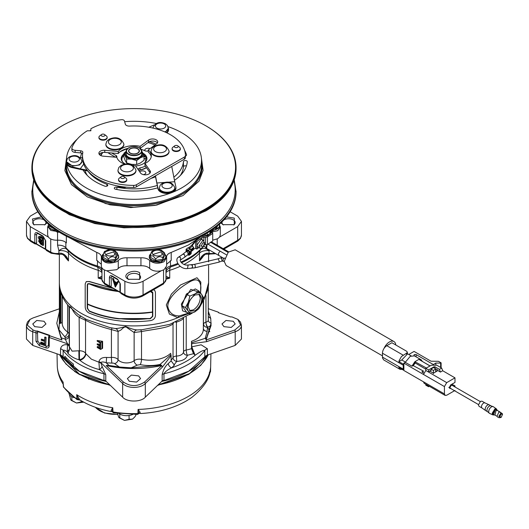 <?xml version="1.0" encoding="UTF-8"?>
<svg xmlns="http://www.w3.org/2000/svg" width="529" height="529" viewBox="0 0 529 529"><rect width="100%" height="100%" fill="white"/><g stroke="black" fill="none" stroke-linecap="round" stroke-linejoin="round"><path stroke-width="0.79" d="M224.23 261.683L223.364 261.181A1.739 1.005 120 0 1 223 260.42L223 260.42A1.739 1.005 -60 0 1 223 260.387A1.739 1.005 120 0 1 224.759 258.092A1.739 1.005 120 0 0 223 260.42A1.739 1.005 120 0 0 223.364 261.181L221.677 261.121A1.739 0.721 69.4 0 0 221.975 260.361A1.739 0.721 69.4 0 1 221.975 260.361A1.739 0.721 69.4 0 0 221.42 258.582A1.739 0.721 69.4 0 0 220.454 257.874L225.096 258.172M191.227 264.996L192.391 265.069L192.616 267.614L191.544 267.912M192.212 264.85L192.616 267.614L191.941 268.117L187.458 268.534L188.066 265.472L187.319 265.069L191.71 264.659M185.977 251.718L182.849 254.231L184.509 254.548L184.998 256.962L180.832 259.799L180.389 257.358L178.776 257.008C173.71 259.21 179.529 269.651 187.451 268.54M185.996 251.705L187.663 252.002L188.179 254.403L184.998 256.962M187.385 251.229L187.914 250.548M190.314 249.437L189.263 247.956L188.331 248.18L190.209 248.961L188.562 250.29L186.102 249.271L186.102 251.632M186.677 251.526L186.677 250.038L188.562 250.819L189.084 252.763L189.607 252.974L189.607 251.778L188.562 250.29M190.909 251.93L191.253 252.069L191.015 253.841L189.362 255.17L189.607 253.398L189.084 253.179L189.428 252.902L188.496 253.642M189.084 254.27L188.562 254.694L189.084 254.383L189.084 253.179M188.073 254.489L189.084 254.383M189.607 253.398L191.253 252.069M187.636 254.839L188.562 255.216L191.253 253.272M190.209 248.961L191.253 250.448L191.253 251.652L189.607 252.974M190.837 249.655L189.792 248.174L188.694 247.717L187.755 247.942L188.331 248.18M197.271 238.295L191.544 245.423L192.642 245.879L193.687 248.041L191.187 250.045M191.253 250.415L193.687 248.458L193.449 249.708L191.253 251.467M193.687 248.458L193.343 248.319M191.544 245.423L188.694 247.717M187.755 247.942L186.102 249.271M193.687 249.02L195.611 248.385L195.611 241.191L192.12 245.661M211.031 232.886L207.613 235.861L201.238 236.483L196.947 239.485L195.611 241.191M199.717 237.7L198.944 237.508M199.638 237.759L196.008 240.695M195.604 240.232L188.555 244.907L171.204 252.439C167.911 253.596 166.37 255.289 166.589 257.517L163.997 261.716C158.528 264.05 153.76 263.647 149.694 260.499C147.717 258.588 144.801 257.683 140.945 257.782L127.006 257.782C123.145 257.683 120.228 258.588 118.258 260.499L116.691 261.716C108.227 264.401 103.115 262.999 101.363 257.517L101.409 256.995M209.424 250.052L209.054 250.799C205.735 248.114 203.11 247.612 201.199 249.278L195.485 254.436A76.586 44.218 0 0 0 201.199 249.278L202.078 247.717M170.312 260.744L170.675 266.9L166.86 269.783M180.23 266.299A74.622 43.08 180 0 1 169.73 270.306A8.365 3.273 72.5 0 1 170.675 266.9A76.586 44.218 0 0 0 178.141 264.216M86.32 281.567L89.381 281.501L112.869 288.279M153.76 289.608L155.03 290.99M188.913 313.406L177.856 317.678L169.406 314.081L166.311 304.995L171.403 294.091L180.495 284.986L196.953 277.758L200.822 282.102L200.577 292.749M86.617 319.562L109.635 327.497M173.082 323.199L173.023 323.662C169.564 327.868 153.846 329.157 141.507 331.551L134.128 332.51A3.862 3.306 87 0 1 137.057 329.951L137.163 329.951C134.254 329.752 130.405 328.588 125.618 326.446C120.89 327.92 117.385 328.608 115.11 328.502L109.549 327.477M142.096 329.719L169.849 324.356M68.42 305.749L78.246 314.55M200.835 288.715L200.888 287.102C200.16 278.995 195.69 277.712 187.471 283.26C180.343 287.485 168.295 296.471 167.759 306.231C168.903 312.586 172.705 315.82 179.152 315.939L177.856 317.678A74.622 43.08 -0 0 1 81.208 313.294A74.622 43.08 -0 0 1 59.354 282.83L59.354 323.252L59.995 323.483L62.091 322.571L62.243 323.695A24.446 14.111 -0 0 0 67.619 332.04A3.862 2.453 -54.3 0 1 64.611 336.589L59.017 329.832L59.354 322.075M60.928 337.694L56.782 323.272L61.959 340.008L60.928 337.694L65.279 339.195A3.862 3.148 176.5 0 0 69.14 335.968L69.405 345.642A3.862 2.228 0 0 0 68.281 344.141A3.862 2.228 0 0 0 67.533 343.804L65.279 339.195L65.179 337.469A3.862 3.148 176.5 0 0 69.035 334.242A6.434 3.716 -0 0 0 67.619 332.04L67.619 304.79M68.281 345.146L69.405 346.647L69.458 349.252L69.411 346.786L72.109 351.15L78.854 350.787L78.986 359.753C74.774 358.682 71.117 356.586 68.016 353.471L67.256 351.752C64.849 350.211 63.48 349.781 63.149 350.456L63.149 356.758L60.551 355.052L60.551 348.743C61.357 345.616 63.685 344.3 67.533 344.809L68.281 345.146M61.959 340.008L49.871 335.829L49.237 337.482L67.533 343.804L67.256 351.752L69.458 349.252M49.871 335.829L49.442 335.214L48.608 336.841A1.289 0.741 -0 0 0 49.237 337.482L49.237 345.88C49.032 347.718 47.927 348.386 45.924 347.89A1.289 0.542 -70.9 0 1 46.585 346.204L39.966 343.91L37.757 341.046L37.453 331.485L49.098 335.518M41.249 339.426L44.681 340.61L44.681 337.343L45.759 337.72L45.759 345.001L40.66 343.235L40.66 342.395L44.681 343.784L44.681 341.45L41.249 340.266L41.579 339.109L44.681 340.18M44.681 337.343L45.011 337.026L46.089 337.403L45.759 345.001M40.66 342.395L40.991 342.078L44.681 343.354M48.384 345.94L46.585 346.204M46.089 337.403L45.759 337.72M37.757 332.642A1.289 0.741 180 0 1 35.992 332.9L36.051 331.048L37.195 330.975L49.442 335.214M37.195 330.975L37.453 331.485M59.354 308.804L33.036 317.942L30.021 319.417L27.283 325.11L33.049 330.01L36.051 331.048M45.924 347.89L39.305 345.602L35.992 341.304L35.992 332.9L32.705 331.762A12.868 7.426 180 0 1 26.45 325.388L26.45 339.043L32.705 345.417L60.551 355.052M44.026 321.268L45.957 323.96L41.983 327.451L34.702 326.651L32.765 323.96L36.746 320.462L44.026 321.268M61.84 355.633L79.39 371.279L106.117 381.33M64.849 356.242A77.194 44.568 -0 0 0 73.386 364.025L73.386 366.65L64.849 358.867L64.849 356.242M81.049 361.195L79.8 360.256A6.434 4.906 146.5 0 0 85.81 353.676L91.365 359.165L98.943 362.226L99.439 369.606C92.158 367.695 86.029 364.891 81.049 361.195M161.814 381.336L188.688 371.206L206.105 355.64M66.76 358.325L64.849 358.867M206.184 324.231L209.768 331.723M74.06 370.743L66.885 364.679M110.025 385.079L79.39 374.221L74.503 371.384L79.396 374.486L110.369 385.41M157.563 385.41L188.555 374.486L200.749 365.341L208.452 354.688M59.493 354.681L66.244 364.349L59.645 354.734M63.341 384.418L63.546 387.221L76.923 399.54L76.712 394.68L79.687 399.752L77.842 399.607L77.485 398.978L78.947 398.76M63.368 386.005L63.295 386.494A76.619 44.231 -0 0 0 76.659 398.78L77.485 398.978L76.712 394.68A76.705 44.284 -0 0 0 112.776 407.773L112.333 411.628L111.044 410.411L112.776 407.773L112.981 411.965L114.059 412.527M138.373 413.976L138.671 413.361L138.373 413.976L138.671 413.361L137.904 413.599L138.095 409.433L140.152 412.322L139.735 413.228L140.919 413.506C158.138 412.494 173.195 408.355 186.082 401.094L191.67 397.504C204.009 387.578 210.291 377.858 210.516 368.336L210.046 372.151L210.482 371.775L209.729 372.912M208.3 354.741L189.693 373.553L157.913 385.079M139.008 413.255L140.912 413.513M112.135 411.476L111.044 410.411M111.09 411.562L112.664 411.529L111.09 411.562C99.445 409.32 89.203 405.538 80.355 400.195L76.923 399.54M79.687 399.752L80.348 400.195M209.358 372.37L210.046 372.151L209.352 372.991M140.152 412.322L138.671 413.361L138.095 409.433A76.705 44.284 -0 0 0 188.212 396.525A76.705 44.284 -0 0 0 210.568 367.589L210.489 371.695A76.619 44.231 -0 0 0 210.582 369.969L210.482 371.775M137.236 414.048L137.904 413.599A76.619 44.231 -0 0 1 112.981 411.965L112.333 411.628L112.776 412.296L112.333 411.628M118.965 413.579A9.839 5.68 -0 0 0 119.647 414.015A9.839 5.68 -0 0 0 132.739 414.438M129.083 419.292L124.46 420.39L132.462 419.153L129.083 419.292L129.083 415.662L126.53 415.675M120.605 414.498L119.653 414.015M130.26 415.272L129.149 415.483M118.985 417.652L124.46 420.39L119.845 417.864L119.713 414.055M119.845 417.864L118.602 417.011L117.55 413.407M132.462 419.153L134.697 417.037L132.462 419.153M135.841 414.432L135.841 415.391L134.697 417.037M68.882 393.245A9.839 5.68 -0 0 0 71.706 396.631A9.839 5.68 -0 0 0 74.232 397.682M72.665 397.114L71.713 396.631M83.714 402.126L81.135 401.908L76.52 403.005L71.898 400.479L71.772 396.671M81.135 401.908L81.135 400.665M71.045 400.261L76.52 403.005L83.767 402.152M71.898 400.479L70.661 399.626L69.425 394.568M63.368 384.457C59.513 378.671 57.482 372.442 57.271 365.757A76.705 44.284 -0 0 0 63.143 382.209L63.249 385.264M88.634 379.286L89.183 378.374M66.621 364.336L66.237 364.084M74.503 371.12L74.153 370.763M79.482 374.168L109.926 384.98M158.012 384.98L188.516 374.142M208.287 311.211L210.747 318.478L211.064 325.547L206.118 339.618A2.572 1.084 -109.2 0 0 205.265 338.302L191.683 342.739L191.796 346.819L201.152 344.809L207.381 348.756L207.381 355.058L235.207 345.391L241.442 339.023L241.442 325.368A12.868 7.426 180 0 1 235.207 331.736A2.572 1.084 -109.2 0 0 234.863 329.984L240.602 325.09L237.871 319.397L231.887 316.884L230.737 316.957L218.503 312.712L218.074 312.09L218.503 312.712M207.381 355.058L204.796 356.764L204.796 350.462C203.599 349.947 200.425 351.527 195.267 355.197L193.502 353.709L187.365 355.296A3.862 0.939 79.7 0 1 186.215 350.019A24.446 14.111 -0 0 0 191.511 348.644L191.511 341.291A24.446 14.111 -0 0 0 203.348 329.203L203.348 300.551M223.926 326.651L221.995 323.96L225.969 320.462L233.249 321.268L235.18 323.96L231.206 327.451L223.926 326.651M208.287 308.691L218.074 312.09M234.863 329.984L205.979 340.021L211.17 323.074A3.862 3.148 -2.5 0 1 208.287 320.177A3.862 3.148 -2.5 0 1 208.287 320.144M206.244 339.929A2.572 1.084 70.8 0 1 206.594 341.674L191.796 343.698M191.948 346.766A6.434 2.711 -109.2 0 0 195.267 355.197C188.979 360.394 181.11 364.6 171.654 367.814C167.68 369.725 165.121 371.722 163.97 373.791L163.97 380.1L162.158 380.999L162.158 374.697C163.256 369.725 165.319 365.995 168.341 363.516L171.112 360.857L174.418 365.162L171.654 367.814A3.862 2.698 46.2 0 1 168.341 363.516M144.728 381.898C137.56 386.785 130.392 386.785 123.224 381.905L106.144 365.526C124.692 369.52 143.24 369.52 161.788 365.532L144.728 381.898L145.31 383.512L145.31 397.167C141.071 402.311 126.881 402.311 122.635 397.167L105.774 380.999L103.962 380.093L103.962 373.791C103.499 372.495 101.985 371.1 99.439 369.606A3.862 2.169 -37.6 0 0 102.077 366.286L105.774 374.697L105.774 380.999M145.31 397.167L162.158 380.999M129.314 381.277L127.383 378.579L131.357 375.087L138.638 375.888L140.569 378.579L136.594 382.077L129.314 381.277M161.629 365.684A2.572 1.799 46.2 0 1 162.205 367.305L145.31 383.512A12.868 7.426 180 0 1 133.976 387.426A12.868 7.426 180 0 1 122.635 383.512L122.635 397.167M123.224 381.905L122.635 383.512L100.715 362.497L102.077 366.286M68.016 353.471L69.464 349.543M56.782 323.272L59.354 311.865M210.747 318.478L208.287 316.547M206.118 339.618L205.979 340.021M211.064 325.547L207.454 327.372L207.15 331.306L205.265 338.302L207.011 337.694M191.796 346.819L195.115 355.257M186.215 316.838L186.215 350.019A3.862 2.228 -0 0 0 183.517 351.977A3.862 3.141 -172.4 0 0 187.365 355.296C186.4 358.841 182.842 360.897 176.706 361.452L173.948 364.997M162.205 367.305L171.112 355.633L171.112 360.857M171.112 355.633L170.927 354.714L158.951 365.446L131.232 367.814L119.342 367.033L108.987 365.44L106.144 365.526M161.788 365.532L161.424 365.427A2.572 1.799 -133.8 0 0 160.003 364.435C153.443 365.863 146.844 365.923 140.211 364.613L137.262 365.142L131.232 367.814M161.424 365.427L158.951 365.446M119.342 367.033L113.973 363.205L106.256 362.828C103.816 361.81 101.971 361.697 100.715 362.497L98.943 361.598C99.789 358.636 102.335 357.254 106.587 357.459A24.446 14.111 -0 0 0 111.421 357.419L111.421 329.587C103.777 327.563 97.091 325.381 91.365 323.034L79.145 317.321C76.176 315.35 73.835 312.586 72.109 309.022C70.39 306.218 69.484 305.921 69.411 308.142L69.411 346.786M98.943 361.598L98.943 362.226A3.862 2.228 180 0 1 100.715 363.125M85.083 318.756A3.862 3.425 -43.7 0 1 85.553 320.197L85.553 353.273A6.434 4.959 -31 0 1 79.476 359.74L79.145 317.321L80.99 316.117M205.94 295.579L205.94 322.174A3.862 2.228 -0 0 0 203.599 324.125A3.862 3.148 -175.6 0 0 207.454 327.372A3.862 1.237 76.2 0 1 205.94 322.174A3.862 2.228 -0 0 0 208.287 320.124A3.862 2.228 -0 0 0 208.281 320.065L208.281 287.234M191.683 342.739L191.511 341.291M193.502 353.709L191.511 348.644M183.517 318.002C182.902 319.476 180.534 320.845 176.408 322.108L176.408 356.083A3.862 2.228 -0 0 0 173.023 357.637A3.862 3.009 -151.5 0 0 176.706 361.452L176.408 356.083A7.717 4.457 -0 0 0 183.517 351.977L183.517 318.398M140.211 364.613A3.862 1.058 101.6 0 0 141.507 359.363A24.446 14.111 -0 0 0 170.642 353.339L170.927 354.714M137.262 365.142A3.862 2.559 51.2 0 1 134.128 360.692L134.128 332.51L127.496 327.973C124.315 324.832 121.73 330.169 120.057 330.446L118.073 331.452L111.421 329.587A3.862 0.886 97.8 0 1 112.227 328.013M108.987 365.44L106.256 362.828L106.587 357.459M69.411 308.162L69.16 307.084M202.931 301.219L201.681 303.52M192.219 313.115L189.534 314.669M175.621 322.187A3.862 2.228 -0 0 1 176.408 322.108L176.369 321.877M97.191 346.76L100.067 348.419L100.067 346.27L97.191 344.61L97.191 343.89L100.067 345.549L100.067 342.858L97.191 341.198L97.191 340.484L100.609 342.455L100.609 349.451L97.191 347.48L97.627 346.508L100.067 347.13M97.191 343.89L100.067 344.26M97.191 340.484L102.6 341.311L102.6 348.307L101.978 348.664L101.978 341.668L102.6 341.311M100.609 342.455L101.978 341.668M100.609 349.451L101.978 348.664M69.411 308.142L68.605 305.901M114.522 363.681A3.862 2.903 143.7 0 0 118.073 359.66A9.264 5.35 -0 0 0 120.057 361.353A9.264 5.35 -0 0 0 134.128 360.692A6.434 3.716 -0 0 1 141.507 359.363L141.507 331.551A3.862 1.561 89.5 0 0 140.383 329.825M111.857 362.782A3.862 0.357 86.2 0 1 111.421 357.419A6.434 3.716 -0 0 1 116.697 358.477A6.434 3.716 -0 0 1 118.073 359.66L118.073 331.452A3.862 3.61 103.2 0 0 115.408 328.562A3.862 3.61 103.2 0 0 115.401 328.562A3.862 3.61 103.2 0 0 115.335 328.542M179.152 315.939L188.298 313.214M187.689 312.699L182.584 310.827L181.381 304.043L190.83 289.356L200.167 292.517M198.792 290.937L195.294 288.92L186.367 294.078L181.903 305.583L186.367 311.931L189.865 313.948L195.016 311.773C192.093 313.347 189.865 313.148 188.317 311.171C186.942 308.989 186.942 306.013 188.317 302.244L195.016 293.912C197.939 292.339 200.167 292.537 201.714 294.514L202.752 298.376L201.714 303.441L203.255 297.291L201.714 294.514L198.792 290.937L195.016 293.912L189.865 296.095L188.317 302.244L185.395 307.6L188.317 311.171L189.865 313.948M198.792 308.797L201.714 303.441L195.016 311.773L198.792 308.797M195.016 310.721C199.162 307.865 201.437 303.924 201.84 298.905L199.843 294.488L195.016 294.964C190.87 297.827 188.602 301.761 188.192 306.78L190.195 311.197L195.016 310.721M189.481 310.642L193.469 309.829C197.588 306.952 199.863 303.011 200.293 298.012L199.01 294.15M186.367 294.078L189.865 296.095M181.903 305.583L185.395 307.6M205.351 254.284L215.772 253.722M209.239 254.383A2.572 0.562 -80.9 0 1 209.054 253.345A8.365 4.827 -0 0 0 206.932 253.166C203.242 254.039 200.756 256.625 199.466 260.929L201.926 257.226L204.842 254.793L204.432 254.661M153.674 289.661L155.07 291.062L155.427 292.577L155.427 315.687C155.109 318.385 153.45 320.038 150.448 320.64C128.137 323.292 107.731 320.786 89.216 313.128C86.776 311.859 85.44 309.842 85.195 307.071L85.195 283.961L86.234 281.62L89.216 281.613L113.246 288.497M151.082 291.155L152.643 292.259M87.781 283.742L89.361 283.676L117.881 291.175M150.983 291.208L152.663 292.292L152.802 292.973L152.802 316.296L150.302 318.742L118.377 318.835C107.737 317.512 98.037 314.986 89.282 311.257L87.239 308.248L87.239 284.926L87.748 283.769L89.282 283.729C98.037 287.465 107.737 289.991 118.377 291.314M150.269 291.433L152.524 293.013L152.524 312.031C141.197 313.677 129.817 313.809 118.377 312.427C106.957 311.006 96.655 308.209 87.464 304.043L87.464 285.032L87.92 283.987L89.308 283.954C98.057 287.677 107.751 290.203 118.377 291.525L118.516 291.539M118.377 312.639C129.817 314.021 141.197 313.889 152.524 312.236L152.524 316.335L150.269 318.537L118.377 318.623C107.751 317.301 98.057 314.781 89.308 311.052L87.464 308.347L87.464 304.254C96.655 308.42 106.957 311.211 118.377 312.639M87.55 304.287L87.55 308.295L89.308 311.052M150.269 318.537L150.243 318.465C128.091 321.037 107.804 318.551 89.388 310.999M150.243 318.465L152.491 316.263L152.491 312.242M87.959 283.961L87.55 284.972L87.464 304.043M152.524 312.031L152.491 311.958C128.706 315.099 107.063 312.441 87.55 303.983M152.491 311.958L152.491 292.94M101.958 276.191L98.215 278.102L101.958 277.877M101.085 269.783L98.93 267.707L97.276 266.9L97.634 260.744M165.987 277.877L169.73 278.102L165.987 276.191M104.887 284.238A2.572 1.488 -60 0 1 104.405 283.094A8.365 4.827 -0 0 1 101.958 279.682L104.458 283.967L109.648 286.989L109.41 285.984A1.289 0.741 -0 0 0 111.229 285.984L111.229 277.58L111.764 276.402L112.406 276.594A1.289 0.741 -60 0 1 112.141 276.006C110.495 275.239 109.582 275.761 109.41 277.58L109.41 285.984L104.405 283.094L104.405 269.942M120.996 293.535L119.951 291.763A1.289 0.741 -0 0 0 120.328 292.286L121.042 293.569L125.353 296.055C131.099 298.779 136.846 298.779 142.592 296.055L163.487 283.967L165.987 279.682L165.987 267.952M121.042 293.569L120.883 292.907L121.042 293.569M120.076 292.444L110.792 287.082L109.648 286.989M139.094 279.583A6.593 3.809 -0 0 0 140.569 277.183A6.593 3.809 -0 0 0 138.638 274.491A6.593 3.809 -0 0 0 131.45 273.665A6.593 3.809 -0 0 0 127.383 277.183A6.593 3.809 -0 0 0 128.851 279.583M128.289 279.286L128.289 279.286C120.645 275.232 132.64 268.309 139.663 272.719L139.663 279.286L128.289 279.286M110.792 287.082L111.229 285.984M116.889 282.744L114.376 281.296L113.477 278.532L112.432 278.452L113.021 278.796L113.92 281.56L116.671 283.147L117.59 281.435L118.185 281.778L115.309 287.115L118.641 281.514L117.59 281.435M112.432 278.452L115.309 287.115M114.204 282.44L116.373 283.689L115.276 285.733L114.204 282.44M115.613 285.105L114.872 282.823M118.185 281.778L118.641 281.514M113.92 281.56L114.376 281.296M113.021 278.796L113.477 278.532M101.363 265.498C101.165 267.945 102.97 269.711 106.772 270.802L124.877 281.256C130.941 284.093 137.004 284.093 143.068 281.256L161.18 270.802L163.997 269.697L166.635 266.021L166.635 258.04M65.867 242.421L65.867 247.717L66.753 249.278L65.861 248.61C63.83 247.85 61.509 248.577 58.891 250.799L57.568 245.192L57.555 232.224L47.643 227.053L48.41 224.944M72.466 254.436L66.753 249.278A76.586 44.218 0 0 0 72.466 254.436A76.586 44.218 0 0 0 79.819 259.355A76.586 44.218 0 0 0 97.276 266.9A8.365 3.273 -72.5 0 1 98.215 270.306A74.622 43.08 180 0 1 81.208 262.953A74.622 43.08 180 0 1 68.479 253.133A8.365 5.991 136.6 0 0 67.586 250.151M61.007 254.191L63.513 254.661L63.11 254.793L66.026 257.226L68.479 260.929C67.196 256.625 64.703 254.039 61.02 253.166L61.007 254.191L58.712 254.383L51.207 253.246A2.572 1.488 -60 0 1 50.731 252.108A8.365 4.827 -0 0 0 58.891 253.345L58.891 250.799A8.365 4.827 180 0 1 67.051 252.035A8.365 4.827 180 0 1 68.479 253.133L68.479 260.929A74.622 43.08 180 0 1 64.088 255.388M63.513 254.661L62.594 254.284M46.4 250.468L45.355 248.69A1.289 0.741 -0 0 0 45.732 249.219L46.446 250.495L51.207 253.246M46.446 250.495L46.288 249.84L46.446 250.495M45.481 249.371L36.19 244.008L35.053 243.922L34.815 242.917A1.289 0.741 -0 0 0 36.633 242.917L36.633 234.512L37.162 233.335L37.81 233.52A1.289 0.741 -60 0 1 37.539 232.932C35.893 232.171 34.987 232.694 34.815 234.512L34.815 242.917L30.265 240.285A2.572 1.488 120 0 0 30.742 241.429L35.053 243.922M37.797 211.779L30.265 216.13L26.496 221.38L30.265 226.63L30.265 240.285A12.868 7.426 -0 0 1 26.496 235.035L27.442 238.328L30.742 241.429M43.986 219.846A6.593 3.809 -0 0 0 36.812 219.052A6.593 3.809 -0 0 0 32.765 222.564A6.593 3.809 -0 0 0 34.24 224.957M46.982 222.861L45.044 224.66L33.677 224.66L32.428 219.026L41.427 216.89M36.19 244.008L36.633 242.917M43.008 238.235L43.008 245.516L43.464 245.251L43.464 237.971L41.097 236.608L38.822 236.43L43.008 238.235L43.464 237.971M42.122 244.16L40.918 243.472L39.45 241.482L40.065 240.821L42.122 241.925L42.122 244.16M39.695 240.854L40.065 240.821M43.008 245.516L40.647 244.153L38.564 241.059L39.51 240.04L38.319 237.614L38.822 236.43M39.437 239.888L38.981 240.153L39.51 240.04M42.122 241.085L40.733 240.278L39.212 238.143L40.092 237.422L42.122 238.559L42.122 241.085M39.51 237.402L40.092 237.422M42.122 240.556L41.183 240.021L39.662 237.878L39.774 237.349M39.662 237.878L39.212 238.143M40.733 240.278L41.183 240.021M42.122 243.638L39.906 241.224L40.515 240.556M39.906 241.224L39.45 241.482M44.482 224.957A6.593 3.809 -0 0 0 45.957 222.564A6.593 3.809 -0 0 0 45.785 221.704M30.265 226.63L48.37 237.085C50.255 239.28 53.317 240.318 57.555 240.206C61.404 240.087 64.333 240.979 66.35 242.871L66.35 236.192M212.724 240.166L217.67 238.711L219.575 237.085L237.686 226.63L241.449 221.38L237.686 216.13L230.148 211.779M223.919 249.099L237.878 241.006L240.503 238.328L241.449 235.035L241.449 221.38M233.712 224.957A6.593 3.809 -0 0 0 235.18 222.564A6.593 3.809 -0 0 0 233.249 219.872A6.593 3.809 -0 0 0 223.959 219.846M222.16 221.704A6.593 3.809 -0 0 0 221.995 222.564A6.593 3.809 -0 0 0 223.463 224.957M226.524 216.89L234.274 218.093L234.274 224.66L222.901 224.66L220.963 222.861M206.932 253.166L206.938 254.191M149.694 260.499L149.694 268.481C147.71 266.576 144.794 265.67 140.945 265.763L140.945 257.782M127.006 257.782L127.006 265.763L140.945 265.763M127.006 265.763C123.151 265.67 120.235 266.576 118.258 268.481L118.258 260.499M106.772 270.802L116.691 269.697L118.258 268.481M149.694 268.481C152.484 270.96 156.313 271.734 161.18 270.802M101.317 264.236L96.747 260.42L96.747 252.439L69.114 237.561M47.643 227.053L47.643 235.035L48.37 237.085M219.575 237.085L220.309 235.035L220.309 227.053L217.67 230.73L210.397 232.224M219.535 224.951L220.309 227.053M171.204 252.439L171.204 260.42L166.635 264.236M166.542 256.995L166.589 257.517M101.317 266.021L101.363 257.517C101.581 255.289 100.041 253.596 96.747 252.439M59.334 232.224L57.555 232.224M194.487 267.892L218.834 262.192A1.739 0.721 69.4 0 0 219.132 261.419A1.739 0.721 69.4 0 0 218.093 259.071A1.739 0.721 69.4 0 0 217.611 258.939L194.169 264.427A1.739 0.932 84.8 0 1 194.599 264.573A1.739 0.932 84.8 0 1 194.665 264.626A1.739 0.932 84.8 0 1 195.188 267.033A1.739 0.932 84.8 0 1 194.487 267.892L191.961 268.117M195.611 248.385L196.867 249.093L196.867 245.311L201.046 239.313M195.611 241.006L196.867 241.528L196.867 245.311L197.727 247.268L199.717 248.094L198.851 246.13L203.017 240.126L201.033 239.306M196.867 241.528L201.893 237.481L205.583 237.276L205.583 244.841L203.896 244.61M198.653 247.651L196.867 249.093M205.583 244.841L207.48 244.484L212.724 240.993L212.724 233.428L207.48 236.919L205.583 237.276M210.773 233.335L211.031 232.654L212.585 232.667L212.724 233.428M177.003 197.33L156.71 205.08L130.795 207.573L105.767 203.619L87.153 194.936M33.711 179.834L31.885 192.014A102.09 58.937 -0 0 0 61.787 233.692L62.124 233.884A101.614 58.666 -0 0 0 205.827 233.884A101.614 58.666 -0 0 0 205.993 233.785M62.124 233.884L61.787 233.692A102.09 58.937 -0 0 0 206.165 233.692A102.09 58.937 -0 0 0 236.06 192.014L234.241 179.834M61.966 125.889A102.09 58.937 -0 0 0 61.787 125.995A102.09 58.937 -0 0 0 31.885 167.667A102.09 58.937 -0 0 0 61.787 209.345A102.09 58.937 -0 0 0 173.043 222.12A102.09 58.937 -0 0 0 236.06 167.667A102.09 58.937 -0 0 0 206.165 125.995A102.09 58.937 -0 0 0 206.158 125.995L205.807 125.79A101.588 58.653 180 0 1 205.807 208.73A101.588 58.653 180 0 1 62.144 208.73A101.588 58.653 180 0 1 62.138 125.79A101.588 58.653 180 0 1 205.807 125.79L206.165 125.995M201.516 160.79A68.188 39.371 180 0 1 202.164 166.185A68.188 39.371 180 0 1 160.069 202.561A68.188 39.371 180 0 1 85.758 194.024A68.188 39.371 180 0 1 65.788 166.185A68.188 39.371 180 0 1 66.429 160.79M139.729 171.839A3.267 1.885 180 0 1 144.88 171.429A3.267 1.885 180 0 1 145.839 172.765A3.267 1.885 180 0 1 143.299 174.603M144.986 150.765A3.267 1.885 180 0 1 144.807 150.15A3.267 1.885 180 0 1 146.612 148.464A3.267 1.885 180 0 1 150.038 148.642M111.097 156.829A3.267 1.885 180 0 1 112.591 156.948M145.343 166.099A17.371 10.025 180 0 1 140.053 167.911A2.572 1.488 0 0 0 138.472 168.916L138.155 169.591M141.19 149.396A17.371 10.025 180 0 1 145.025 150.785A2.572 1.488 0 0 0 147.327 151.069L148.239 150.93M120.242 151.644A9.006 5.197 0 0 0 121.306 151.182L127.535 148.47M116.737 157.285A17.371 10.025 180 0 1 116.843 156.862A2.572 1.488 0 0 0 116.876 156.617A2.572 1.488 0 0 0 116.122 155.566L111.626 152.967M135.603 165.947A12.868 7.426 0 0 0 146.93 158.568A12.868 7.426 0 0 0 143.161 153.317A12.868 7.426 0 0 0 142.843 153.139M123.931 153.999A12.868 7.426 0 0 0 121.201 158.568A12.868 7.426 0 0 0 124.97 163.825A12.868 7.426 0 0 0 125.347 164.036M125.274 160.704L123.931 157.146L123.931 153.212L126.623 159.011L126.623 162.945L125.274 160.704M126.623 159.011L131.642 159.13A9.006 5.197 180 0 1 125.274 155.453A9.006 5.197 180 0 1 126.173 151.512M141.779 151.512A9.006 5.197 180 0 1 142.671 152.762A9.006 5.197 180 0 1 140.344 157.781A9.006 5.197 180 0 1 131.642 159.13L136.667 160.565L140.344 157.781L144.02 156.32L141.779 151.129M130.154 148.748A5.402 3.121 180 0 1 137.798 148.748A5.402 3.121 180 0 1 137.798 153.159L137.798 153.159A5.402 3.121 180 0 1 130.154 153.159A5.402 3.121 180 0 1 130.154 148.748M137.699 153.212A5.145 2.969 0 0 0 139.12 151.168A5.145 2.969 0 0 0 139.114 151.063M137.613 148.854A5.145 2.969 180 0 1 139.12 150.957A5.145 2.969 180 0 1 135.946 153.701A5.145 2.969 180 0 1 130.332 153.06A5.145 2.969 180 0 1 128.825 150.957A5.145 2.969 180 0 1 132.005 148.213A5.145 2.969 180 0 1 137.613 148.854M128.831 151.063A5.145 2.969 0 0 0 128.825 151.168A5.145 2.969 0 0 0 130.246 153.212M126.173 151.367L123.931 153.212M136.667 160.565L136.667 164.499L131.642 164.38L126.623 162.945M144.02 156.32L144.02 160.254L140.344 163.038L136.667 164.499M133.619 164.579L133.156 165.577M144.02 158.998L144.741 158.885A1.997 1.151 180 0 0 146.097 158.171L146.222 157.728M145.296 162.191L146.097 158.171L145.468 156.875A12.22 7.056 0 0 0 143.557 154.971M145.224 158.773A1.997 1.151 0 0 0 144.02 158.621M144.02 156.63A1.997 1.151 180 0 1 145.468 156.875M124.646 164.142A17.371 10.025 180 0 1 121.69 162.773A17.371 10.025 180 0 1 116.83 157.292L103.32 156.194A5.145 2.969 180 0 1 100.398 155.354A5.145 2.969 180 0 1 98.89 153.251A5.145 2.969 180 0 1 104.749 150.309L118.265 151.406A17.371 10.025 180 0 1 140.132 146.308L148.53 140.099A5.145 2.969 180 0 1 154.263 139.12A5.145 2.969 180 0 1 157.735 141.924A5.145 2.969 180 0 1 156.644 143.756L148.239 149.965A17.371 10.025 180 0 1 151.34 155.685A17.371 10.025 180 0 1 144.959 163.448L144.959 165.551L150.071 172.857A5.145 2.969 180 0 1 150.11 172.917M148.239 149.965L148.239 152.068A17.371 10.025 180 0 1 151.248 156.736M140.192 148.365L148.53 142.202A5.145 2.969 180 0 1 153.364 141.091A5.145 2.969 180 0 1 157.404 142.975M99.221 154.303A5.145 2.969 180 0 1 104.749 152.412L118.265 153.509A17.371 10.025 180 0 1 127.661 148.444M80.666 152.907L80.666 150.805L75.138 150.302A3.862 2.228 180 0 1 73.009 149.674A3.862 2.228 180 0 1 71.878 148.1L71.878 150.203A3.862 2.228 0 0 0 73.009 151.777A3.862 2.228 0 0 0 75.138 152.405L80.666 152.907A2.572 1.488 180 0 1 82.617 153.78M82.511 155.685L82.511 157.781A51.465 29.71 0 0 0 97.587 178.795A51.465 29.71 0 0 0 133.652 187.497A3.862 2.228 0 0 0 136.409 186.843L184.304 159.189A3.862 2.228 0 0 0 185.434 157.616A3.862 2.228 0 0 0 185.434 157.596L185.434 155.513A3.862 2.228 180 0 1 184.304 157.087L136.409 184.74A3.862 2.228 180 0 1 133.652 185.395A51.465 29.71 180 0 1 97.587 176.693A51.465 29.71 180 0 1 82.511 155.685A51.465 29.71 180 0 1 82.822 152.438A2.572 1.488 180 0 0 82.835 152.273A2.572 1.488 180 0 0 80.666 150.805M118.694 186.155A6.434 3.716 0 0 0 123.68 186.896M144.959 163.448L150.071 170.755A5.145 2.969 180 0 1 150.448 171.865A5.145 2.969 180 0 1 147.267 174.61A5.145 2.969 180 0 1 141.66 173.968A5.145 2.969 180 0 1 140.529 172.983L135.417 165.676A17.371 10.025 180 0 1 133.348 165.703M71.878 148.1A3.862 2.228 180 0 1 71.977 147.611A63.553 36.693 180 0 1 87.252 130.808L90.856 130.789L90.889 128.706A63.553 36.693 180 0 1 121.392 119.713A2.572 1.488 180 0 1 124.441 120.936L125.34 124.216A3.862 2.228 180 0 0 126.424 125.439A3.862 2.228 180 0 0 129.486 126.087A51.465 29.71 180 0 1 185.434 155.5A3.862 2.228 180 0 1 185.434 155.513L185.434 157.596M155.347 175.906L157.986 188.899A9.006 5.197 0 0 0 167.475 193.449A9.006 5.197 0 0 0 175.932 188.258L175.932 187.524A9.006 5.197 180 0 1 168.03 192.688A9.006 5.197 180 0 1 157.986 188.159L157.986 188.899M121.24 148.332A9.006 5.197 180 0 1 111.421 149.456A9.006 5.197 180 0 1 105.866 144.655L105.866 144.126A9.006 5.197 180 0 0 111.421 148.933A9.006 5.197 180 0 0 121.24 147.803A9.006 5.197 180 0 0 123.879 144.126L123.879 144.655A9.006 5.197 180 0 1 121.24 148.332M124.196 176.779L125.942 178.121A4.12 2.374 180 0 1 126.768 179.549L126.768 180.078A4.12 2.374 180 0 1 124.229 182.274A4.12 2.374 180 0 1 119.739 181.758A4.12 2.374 180 0 1 118.536 180.078L118.536 179.549A4.12 2.374 180 0 1 119.362 178.121L121.108 176.779A1.931 1.111 180 0 1 124.017 176.66A1.931 1.111 180 0 1 124.196 176.779A1.931 1.111 180 0 1 123.918 178.293A1.931 1.111 180 0 1 121.286 178.24A1.931 1.111 180 0 1 121.108 176.779M133.348 174.425A9.006 5.197 180 0 1 123.535 175.555A9.006 5.197 180 0 1 117.974 170.748L117.974 170.226A9.006 5.197 180 0 0 123.535 175.026A9.006 5.197 180 0 0 133.348 173.902A9.006 5.197 180 0 0 135.986 170.226L135.986 170.748A9.006 5.197 180 0 1 133.348 174.425M166.437 155.321A9.006 5.197 180 0 1 156.624 156.452A9.006 5.197 180 0 1 151.063 151.644L151.063 151.122A9.006 5.197 180 0 0 156.624 155.923A9.006 5.197 180 0 0 166.437 154.799A9.006 5.197 180 0 0 169.075 151.122L169.075 151.644A9.006 5.197 180 0 1 166.437 155.321M177.77 145.852L179.516 147.194A4.12 2.374 180 0 1 180.343 148.623L180.343 149.145A4.12 2.374 180 0 1 177.804 151.34A4.12 2.374 180 0 1 173.314 150.825A4.12 2.374 180 0 1 172.11 149.145L172.11 148.623A4.12 2.374 180 0 1 172.937 147.194L174.682 145.852A1.931 1.111 180 0 1 177.592 145.733A1.931 1.111 180 0 1 177.77 145.852A1.931 1.111 180 0 1 177.493 147.36A1.931 1.111 180 0 1 174.861 147.307A1.931 1.111 180 0 1 174.682 145.852M104.583 134.531L106.336 135.874A4.12 2.374 180 0 1 107.162 137.302L107.162 137.824A4.12 2.374 180 0 1 104.616 140.02A4.12 2.374 180 0 1 100.133 139.504A4.12 2.374 180 0 1 98.923 137.824L98.923 137.302A4.12 2.374 180 0 1 99.75 135.874L101.502 134.531A1.931 1.111 180 0 1 104.405 134.412A1.931 1.111 180 0 1 104.583 134.531A1.931 1.111 180 0 1 104.306 136.039A1.931 1.111 180 0 1 101.68 135.986A1.931 1.111 180 0 1 101.502 134.531M126.768 179.549A4.12 2.374 180 0 1 124.229 181.745A4.12 2.374 180 0 1 119.739 181.235A4.12 2.374 180 0 1 118.536 179.549M180.343 148.623A4.12 2.374 180 0 1 177.804 150.818A4.12 2.374 180 0 1 173.314 150.302A4.12 2.374 180 0 1 172.11 148.623M107.162 137.302A4.12 2.374 180 0 1 104.616 139.497A4.12 2.374 180 0 1 100.133 138.982A4.12 2.374 180 0 1 98.923 137.302M167.865 182.221L174.755 181.731L175.866 186.889A9.006 5.197 180 0 1 175.932 187.524M164.717 182.445L156.888 183.001L157.986 188.159M172.54 191.412A7.717 4.457 180 0 1 168.03 192.688A7.717 4.457 180 0 1 159.361 188.264L159.361 187.735A7.717 4.457 180 0 0 164.129 191.855A7.717 4.457 180 0 0 172.54 190.89A7.717 4.457 180 0 0 174.801 187.735L174.801 188.264A7.717 4.457 180 0 1 172.54 191.412M171.733 166.45L174.755 181.731M156.888 183.001L155.48 175.833M118.265 153.509L118.265 151.406M140.132 148.318L140.132 146.308M87.212 170.186L80.229 168.844L83.694 164.122M80.229 168.844L71.937 166.814A9.006 5.197 180 0 1 66.449 162.026A9.006 5.197 180 0 1 66.548 161.246M80.117 157.523L82.517 158.111M66.449 162.026L66.449 162.767A9.006 5.197 0 0 0 66.753 164.109A9.006 5.197 0 0 0 71.937 167.554L87.933 171.059M66.469 161.649A67.547 38.994 180 0 1 66.429 160.307L66.429 165.557A67.547 38.994 -0 0 0 86.214 193.131A67.547 38.994 -0 0 0 159.824 201.582A67.547 38.994 -0 0 0 201.516 165.557L201.516 160.307A67.547 38.994 180 0 1 172.639 192.278M171.303 192.801A67.547 38.994 180 0 1 86.214 187.881A67.547 38.994 180 0 1 66.753 164.109M66.429 160.307A67.547 38.994 180 0 1 77.241 139.14M89.824 130.795A67.547 38.994 180 0 1 90.862 130.286M124.646 121.683A67.547 38.994 180 0 1 156.207 123.482M168.03 126.629A67.547 38.994 180 0 1 181.738 132.733A67.547 38.994 180 0 1 201.516 160.307M186.413 165.98A1.931 1.111 0 0 0 183.437 166.86L183.437 161.609A49.66 28.672 180 0 1 173.856 177.169M180.376 175.449A49.66 28.672 0 0 0 183.437 166.86M82.511 156.683A53.522 30.9 0 0 0 81.909 157.959M84.951 170.49A49.66 28.672 0 0 0 87.305 175.449M157.258 185.467A49.66 28.672 180 0 1 116.889 187.14A1.931 1.111 0 0 0 114.304 188.185A1.931 1.111 0 0 0 114.866 188.972A1.931 1.111 0 0 0 115.573 189.23A53.522 30.9 0 0 0 157.761 187.828M185.434 156.009A1.931 1.111 0 0 0 186.565 154.99A1.931 1.111 0 0 0 186.539 154.799A53.522 30.9 0 0 0 184.628 150.448M83.172 170.146A53.522 30.9 0 0 0 95.994 182.036A53.522 30.9 0 0 0 104.815 186.148A1.931 1.111 0 0 0 106.785 186.188A1.931 1.111 0 0 0 107.79 185.21A1.931 1.111 0 0 0 106.904 184.277A49.66 28.672 180 0 1 98.725 180.462A49.66 28.672 180 0 1 87.88 171.052M156.128 144.139A35.701 20.611 -0 0 0 149.37 141.706M100.444 153.225A35.701 20.611 -0 0 0 99.591 154.752M148.828 127.238L154.118 124.93A9.006 5.197 180 0 1 154.21 124.89M81.724 153.152A53.522 30.9 0 0 0 80.501 157.616M174.471 180.296A53.522 30.9 0 0 0 187.292 161.715A1.931 1.111 0 0 0 187.292 161.662A1.931 1.111 0 0 0 185.414 160.552A1.931 1.111 0 0 0 183.437 161.609M150.983 178.425A35.701 20.611 -0 0 0 155.513 176.746M168.282 127.82A9.006 5.197 180 0 1 168.553 129.076A9.006 5.197 180 0 1 166.258 132.548M166.873 132.839A9.006 5.197 0 0 0 168.553 129.817L168.553 129.076M138.79 170.497A2.572 1.488 0 0 1 139.054 170.298A2.572 1.488 180 0 1 140.053 169.908A17.371 10.025 0 0 0 146.354 167.548M146.11 167.944A16.663 9.621 0 0 0 146.473 167.713A17.688 10.216 0 0 0 146.487 167.733M108.048 152.683A9.006 5.197 0 0 0 109.41 153.688L115.461 157.179M100.946 155.632A34.094 19.685 180 0 1 102.864 152.458M148.021 142.579A34.094 19.685 180 0 1 154.957 144.999M100.603 155.466A34.735 20.056 180 0 1 102.533 152.511M139.054 170.298A17.688 10.216 0 0 0 146.48 167.739M203.619 235.121L207.613 235.134L210.231 233.282L210.813 232.343L210.621 230.948M210.787 231.834L219.601 227.053L219.601 225.552A8.299 4.794 180 0 1 211.534 230.34M103.552 253.728L102.024 256.539L102.024 258.04L104.451 261.432L113.497 262.47L118.622 258.04L118.622 256.539A8.299 4.794 180 0 1 113.497 260.962A8.299 4.794 180 0 1 104.451 259.924A8.299 4.794 180 0 1 102.024 256.539A8.299 4.794 180 0 1 103.148 254.132M150.858 253.728L149.33 256.539L149.33 258.04L151.757 261.432L160.803 262.47L165.927 258.04L165.927 256.539A8.299 4.794 180 0 1 163.494 259.924A8.299 4.794 180 0 1 151.757 259.924A8.299 4.794 180 0 1 149.33 256.539A8.299 4.794 180 0 1 150.454 254.132M56.418 230.34A8.299 4.794 180 0 1 50.777 228.938A8.299 4.794 180 0 1 48.351 225.552L48.351 227.053L50.777 230.439L58.527 231.722M217.512 225.896L216.553 228.25L214.364 228.343M112.578 249.754L114.872 250.607L117.431 253.279L117.498 255.097L115.573 259.236L108.399 260.347L103.148 257.319L103.148 255.996C103.79 252.307 104.425 250.925 105.066 251.857L111.388 249.754M157.12 249.523L161.365 250.204L164.479 252.743L164.803 255.097L162.879 259.236L155.705 260.347L150.454 257.319L150.454 255.996C151.096 252.307 151.737 250.925 152.372 251.857L155.374 249.754L152.021 251.288M162.879 259.236L162.879 257.921C160.485 255.983 158.098 256.347 155.705 259.031L153.079 255.857L150.454 255.996M155.705 260.347L155.705 259.031M164.479 252.743L164.684 253.193M161.49 250.614A5.469 3.154 180 0 1 163.097 252.849A5.469 3.154 180 0 1 159.718 255.765A5.469 3.154 180 0 1 153.76 255.084A5.469 3.154 180 0 1 152.16 252.849A5.469 3.154 180 0 1 155.533 249.933A5.469 3.154 180 0 1 161.49 250.614M164.803 253.781C164.162 252.849 163.521 254.231 162.879 257.921M162.33 254.456L161.041 251.87L152.921 254.456M157.001 249.543L158.693 249.754M115.573 259.236L115.573 257.921C113.18 255.983 110.792 256.347 108.399 259.031L105.774 255.857L103.148 255.996M108.399 260.347L108.399 259.031M117.173 252.743L117.378 253.193M114.185 250.614A5.469 3.154 180 0 1 115.791 252.849A5.469 3.154 180 0 1 112.412 255.765A5.469 3.154 180 0 1 106.455 255.084A5.469 3.154 180 0 1 104.854 252.849A5.469 3.154 180 0 1 108.227 249.933A5.469 3.154 180 0 1 114.185 250.614M117.498 253.781C116.856 252.849 116.215 254.231 115.573 257.921M115.024 254.456L113.735 251.87L105.615 254.456M216.553 228.25L216.52 226.696M54.917 229.302L49.475 226.326L49.475 225.083M206.826 244.768L205.979 247.202L206.641 248.445L203.89 245.925M207.11 244.676L206.588 248.412L222.345 257.517M223.013 249.45L210.74 242.355L212.03 242.229L224.303 249.324L223.013 249.45L228.059 252.366M207.811 244.048L220.084 251.143L218.404 253.404L218.794 255.467M382.434 355.845L226.101 265.505L224.223 261.352L228.283 252.128L235.18 249.8L393.946 341.542A9.072 5.237 120 0 0 384.1 348.294M395.791 344.987A9.072 5.237 120 0 0 393.946 341.542M434.031 367.867L434.031 366.789L428.609 369.916L425.825 368.369L425.819 370.479L423.478 374.453L403.878 363.132L403.237 365.228L398.8 362.663L399.117 360.593L401.471 356.5L406.675 353.114L407.337 352.195L406.675 351.276L391.896 342.732L386.778 345.688C384.14 347.507 382.692 350.013 382.434 353.207L382.513 357.994L383.69 359.905L400.069 369.368L399.117 368.263L398.8 366.564L403.237 369.123L403.878 370.485L423.478 381.806L424.139 383.28L445.101 395.394L444.433 393.92L444.433 386.567L446.707 382.626L425.819 370.479L428.609 372.019L431.115 370.042M402.285 369.46L400.069 369.368M403.323 370.062L398.886 367.503M426.434 368.025L414.888 361.697L418.889 359.389L429.984 365.975M433.436 373.633L433.436 370.485L435.711 368.852L433.396 367.496L431.115 369.123L431.115 370.591L430.632 370.326M435.711 368.852L435.711 372.013M433.436 370.485L431.115 369.123M414.888 361.697L415.153 362.987L413.301 365.665L411.906 366.167L414.888 361.697M425.825 369.196L415.153 362.987M414.888 362.656L412.851 365.618M413.116 365.77L415.153 362.801M418.889 359.389L421.071 359.727L422.479 361.519M415.305 356.394L414.293 355.647C413.731 354.615 414.333 354.265 416.111 354.595L416.111 356.863M413.301 365.665L423.425 371.074L422.777 372.476M452.923 383.611L452.493 385.535M450.615 384.96L451.158 385.271L449.855 387.44L450.073 388.121L449.941 387.486L450.166 388.174L450.834 388.339M451.158 385.271L451.799 385.165M452.156 385.37L451.171 385.363L449.941 387.486L451.237 385.317L451.997 385.251M480.2 401.544L452.064 385.291M485.027 402.926L482.005 401.18L480.524 401.326L478.434 404.95L479.043 406.305L482.064 408.051M482.104 408.071A2.956 1.706 -60 0 1 482.031 408.024A2.956 1.706 -60 0 1 481.496 406.722A2.956 1.706 -60 0 1 482.732 403.799A2.956 1.706 -60 0 1 484.987 402.906A2.956 1.706 -60 0 1 485.067 402.946M487.586 411.734L485.893 410.755A3.386 1.957 -60 0 1 485.807 410.702A3.386 1.957 -60 0 1 485.192 409.208A3.386 1.957 -60 0 1 486.614 405.862A3.386 1.957 -60 0 1 489.193 404.844A3.386 1.957 -60 0 1 489.285 404.89L490.978 405.869M487.678 411.787A3.386 1.957 -60 0 1 487.507 411.661A3.386 1.957 -60 0 1 486.978 410.239A3.386 1.957 -60 0 1 488.34 406.96A3.386 1.957 -60 0 1 490.872 405.836A3.386 1.957 -60 0 1 491.071 405.922M494.126 414.954L492.982 414.948L489.629 413.427A3.835 2.215 -60 0 1 489.318 413.228A3.835 2.215 -60 0 1 488.723 411.615A3.835 2.215 -60 0 1 490.264 407.899A3.835 2.215 -60 0 1 493.134 406.622A3.835 2.215 -60 0 1 493.464 406.794L496.453 408.943L497.029 409.929M492.982 414.948L492.162 413.308L494.913 408.904L496.453 408.943M496.308 409.486L494.622 409.472L492.525 413.096L493.378 414.551M493.14 414.452L493.59 414.71L492.975 413.354L495.071 409.73A2.956 1.706 -60 0 1 495.316 409.605L496.552 409.585L496.103 409.327M502.55 414.319L501.181 417.361L499.72 416.515L501.353 413.909L502.55 414.319L502.312 413.685L499.793 412.19A2.956 1.898 -113.7 0 0 498.953 411.919L499.614 411.774L497.597 410.603L496.116 410.279L494.992 415.106L493.617 414.723L495.316 409.605M498.953 411.919L497.015 416.277A2.956 2.956 0 0 0 500.017 417.652L501.009 417.447M498.84 416.138L500.408 417.533M500.837 413.182L498.834 416.389M423.755 373.038L421.884 371.96L423.425 371.074M452.679 385.648L453.631 385.099L454.993 385.886L454.993 386.983M425.825 368.369L431.3 365.215L436.762 365.215L441.669 368.052L439.394 369.361L440.445 372.072L442.72 370.756L454.993 377.851L454.993 382.421L450.807 384.834L449.306 387.433L449.743 388.405L450.549 388.425M429.356 386.296L428.609 386.725L428.609 385.859M425.825 384.252L425.825 385.178L428.609 386.725M429.958 371.239L433.416 373.183L437.893 370.598L437.893 370.075L434.752 368.29M439.394 369.361L434.937 366.789L434.031 366.789M437.893 370.598L440.445 372.072M428.609 369.916L428.609 372.019M441.669 368.052L442.72 370.756M454.047 386.435L454.993 385.886M454.993 390.455L446.707 395.236L445.101 395.394M446.707 382.626L454.993 377.851M435.83 370.505L435.83 368.878M403.878 363.132L405.267 362.332L410.253 356.301L414.458 355.905M405.267 362.332L411.906 366.167M440.65 367.463L440.65 363.099L435.83 363.046L435.83 364.818M437.126 371.041L436.676 371.041M440.65 363.099L441.107 362.834L441.107 367.728M411.159 355.858L408.772 354.483L414.081 351.421L431.056 361.228L438.468 361.314L441.107 362.834M435.83 363.046L433.284 364.6M430.077 365.923L423.279 361.988M433.284 364.514L416.111 354.595M413.916 355.118L414.293 355.647M403.323 364.19L398.886 361.624L401.769 359.965L405.386 362.054M403.878 369.745L403.878 363.873M401.769 359.965L407.337 354.139L407.337 352.195M403.237 369.123L403.237 365.228M168.275 128.368L165.352 132.131M79.727 164.889L72.605 166.093L66.548 161.742L66.548 161.213A7.717 4.457 180 0 0 71.316 165.332A7.717 4.457 180 0 0 79.727 164.367A7.717 4.457 180 0 0 81.988 161.213L79.727 164.889M191.253 250.448L189.607 251.778M193.687 247.36L190.943 249.569M192.642 245.879L189.792 248.174M191.253 251.09L193.687 249.139M196.371 239.247L196.947 239.485M180.898 262.126A77.194 44.568 0 0 0 188.555 258.251A77.194 44.568 0 0 0 201.767 248.048M165.987 269.565A8.365 4.827 -0 0 1 170.312 266.061A77.194 44.568 0 0 0 177.665 263.482M181.454 262.787A76.586 44.218 0 0 0 195.485 254.436M200.365 250.151A8.365 5.991 -136.6 0 0 199.466 253.133A74.622 43.08 180 0 1 183.96 264.48M202.898 299.341A74.622 43.08 -0 0 0 208.591 282.83L208.591 265.426M203.863 255.388A74.622 43.08 180 0 1 199.466 260.929L199.466 253.133A8.365 4.827 180 0 1 209.054 250.799L209.054 253.345A8.365 4.827 -0 0 0 214.701 253.1M165.987 272.726A8.365 4.827 180 0 1 169.73 270.306L169.73 278.102A74.622 43.08 180 0 1 165.987 279.2M101.958 279.2A74.622 43.08 180 0 1 98.215 278.102L98.215 270.306A8.365 4.827 -0 0 1 100.126 271.126A8.365 4.827 -0 0 1 101.958 272.726M64.611 336.589L65.179 337.469M69.035 306.734L69.14 335.968M69.405 345.642L69.405 346.647M48.794 336.457A1.289 0.741 -0 0 0 48.608 336.841L48.37 345.953M49.237 345.88A1.289 0.741 180 0 1 48.608 345.245M33.049 330.01A2.572 1.078 109.1 0 0 32.705 331.762L32.705 345.417M37.757 341.046A1.289 0.741 180 0 1 35.992 341.304M39.305 345.602A1.289 0.542 -70.9 0 1 39.966 343.91M105.774 374.697A3.862 2.228 -0 0 0 103.962 373.791A77.194 44.568 -0 0 1 79.39 364.243A77.194 44.568 -0 0 1 63.149 350.456A6.434 3.716 -0 0 0 60.551 348.743M79.8 360.256L78.986 359.753L79.8 360.256M207.381 348.756A6.434 3.716 0 0 0 204.796 350.462A77.194 44.568 180 0 1 163.97 373.791A3.862 2.228 -0 0 0 162.158 374.697M61.728 355.567A77.194 44.568 0 0 0 79.39 371.384A77.194 44.568 0 0 0 106.263 381.469M59.704 354.754A77.194 44.568 0 0 0 79.39 374.115A77.194 44.568 0 0 0 109.887 384.947M161.669 381.475A77.194 44.568 0 0 0 206.217 355.574M158.045 384.947A77.194 44.568 0 0 0 208.241 354.761M95.451 407.323A21.881 12.636 -0 0 0 117.742 414.247M235.207 345.391L235.207 331.736L206.594 341.674M208.115 313.664L209.768 314.828M78.854 350.787A9.264 5.35 0 0 0 79.145 350.78A6.434 3.716 -0 0 1 84.025 351.864A6.434 3.716 -0 0 1 85.553 353.273A24.446 14.111 0 0 0 85.81 353.676M203.348 328.8A3.862 3.148 173.7 0 0 207.15 331.306A3.862 3.148 4.4 0 1 203.348 328.582M203.348 327.352L203.599 300.141M171.112 360.223A24.446 14.111 -0 0 0 173.023 357.637L173.023 323.662A3.862 2.228 -0 0 1 173.611 322.994M62.243 323.695L62.243 296.114M62.091 295.771L62.091 322.571M60.802 323.179L60.802 292.306M59.995 323.483L59.995 289.158M119.977 292.081L110.978 286.89M125.353 296.055A2.572 1.488 -60 0 1 124.877 294.911A12.868 7.426 -0 0 0 143.068 294.911A2.572 1.488 60 0 1 142.592 296.055M124.877 281.256L124.877 294.911L120.328 292.286L120.328 283.881L117.597 279.153L112.141 276.006M119.951 291.763L119.951 283.359A1.289 0.741 0 0 0 120.328 283.881M119.951 283.359L117.868 279.742A1.289 0.741 -60 0 1 117.597 279.153M111.229 277.58A1.289 0.741 180 0 1 109.41 277.58M163.064 284.238A2.572 1.488 -120 0 0 163.54 283.094L143.068 294.911L143.068 281.256M163.54 269.942L163.54 283.094A8.365 4.827 -0 0 0 165.987 279.682M57.568 245.192A8.365 4.827 -0 0 1 64.406 246.58A8.365 4.827 -0 0 1 65.867 247.717A77.194 44.568 0 0 0 79.39 258.251A77.194 44.568 0 0 0 97.634 266.061A8.365 4.827 -0 0 1 101.958 269.565M61.02 253.166A8.365 4.827 -0 0 0 58.891 253.345A2.572 0.562 80.9 0 1 58.712 254.383M45.382 249.014L36.382 243.816M41.097 236.608L40.64 236.866M40.918 243.472L41.374 243.208M50.731 238.956L50.731 252.108L45.732 249.219L45.732 240.814L43.001 236.086L37.539 232.932M45.355 248.69L45.355 240.285A1.289 0.741 -0 0 0 45.732 240.814M45.355 240.285L43.266 236.675A1.289 0.741 -60 0 1 43.001 236.086M36.633 234.512A1.289 0.741 180 0 1 34.815 234.512M237.204 241.429A2.572 1.488 -120 0 0 237.686 240.285A12.868 7.426 -0 0 0 241.449 235.035M237.686 226.63L237.686 240.285L223.165 248.67M217.214 245.231L217.214 238.956M204.115 246.276A8.365 4.827 -0 0 0 203.44 246.64M201.893 239.663L201.893 237.481M201.542 245.879C202.468 247.638 203.394 246.898 204.32 243.644C203.401 241.879 202.475 242.626 201.542 245.879L198.851 246.13M203.896 237.052L203.896 240.748M207.48 236.919L207.48 244.484M207.613 235.861L207.203 233.084M210.231 234.016L209.894 231.418M31.885 191.055A102.09 58.937 -0 0 0 61.787 232.734A102.09 58.937 -0 0 0 206.158 232.734A102.09 58.937 -0 0 0 236.06 191.055M34.035 180.792A101.218 58.441 -0 0 0 62.402 231.385A101.218 58.441 -0 0 0 205.55 231.385A101.218 58.441 -0 0 0 233.911 180.792M236.06 168.612C235.577 185.176 225.519 199.261 205.893 210.879L181.857 221.168L153.727 226.974L123.918 227.807L94.962 223.595L69.339 214.695L49.223 201.833L36.342 186.043L31.885 168.612A102.09 58.937 -0 0 0 61.787 210.284A102.09 58.937 -0 0 0 206.158 210.284A102.09 58.937 -0 0 0 236.06 168.612L236.06 167.667M66.561 157.873L64.875 170.636L71.461 184.588L87.404 196.927L110.006 204.829L134.035 207.295L155.116 205.391L183.008 195.571L199.01 181.149L203.103 170.404L201.384 157.873M65.788 166.251A68.188 39.371 -0 0 0 65.788 166.311A68.188 39.371 -0 0 0 85.758 194.15A68.188 39.371 -0 0 0 182.188 194.15A68.188 39.371 -0 0 0 202.164 166.311A68.188 39.371 -0 0 0 202.164 166.251M146.93 158.726A12.868 7.426 0 0 0 143.161 153.635A12.868 7.426 0 0 0 143.022 153.555M123.931 154.309A12.868 7.426 0 0 0 121.201 158.726M123.931 155.466A12.22 7.056 0 0 0 122.827 162.191M126.173 152.941A8.061 4.655 0 0 0 129.975 158.145A8.061 4.655 0 0 0 139.676 157.397A8.061 4.655 0 0 0 141.779 152.941M139.491 147.981A7.803 4.503 180 0 1 141.779 151.168L139.438 147.862C132.6 145.541 128.177 146.645 126.173 151.168L126.173 153.899A7.803 4.503 0 0 0 130.987 158.059A7.803 4.503 0 0 0 139.491 157.08A7.803 4.503 0 0 0 141.779 153.899L141.779 151.168A7.803 4.503 180 0 1 139.491 154.349A7.803 4.503 180 0 1 128.454 154.349A7.803 4.503 180 0 1 126.173 151.168A7.803 4.503 180 0 1 128.454 147.981A7.803 4.503 180 0 1 128.547 147.928M139.306 147.875A7.545 4.358 180 0 1 139.306 154.038A7.545 4.358 180 0 1 128.64 154.038A7.545 4.358 180 0 1 128.64 147.875A7.545 4.358 180 0 1 139.306 147.875M150.071 172.857L150.071 170.755M126.1 187.147A5.945 3.432 180 0 1 118.45 186.777A5.945 3.432 180 0 1 117.352 185.904L118.556 186.909L126.266 187.16M119.415 144.655A6.434 3.716 180 0 1 110.323 144.655A6.434 3.716 180 0 1 110.323 139.398A6.434 3.716 180 0 1 119.415 139.398A6.434 3.716 180 0 1 119.415 144.655M131.529 170.748A6.434 3.716 180 0 1 122.43 170.748A6.434 3.716 180 0 1 122.43 165.498A6.434 3.716 180 0 1 131.529 165.498A6.434 3.716 180 0 1 131.529 170.748M164.618 151.644A6.434 3.716 180 0 1 155.519 151.644A6.434 3.716 180 0 1 155.519 146.394A6.434 3.716 180 0 1 164.618 146.394A6.434 3.716 180 0 1 164.618 151.644M170.722 187.735A5.145 2.969 180 0 1 163.441 187.735A5.145 2.969 180 0 1 163.441 183.537A5.145 2.969 180 0 1 170.722 183.537A5.145 2.969 180 0 1 170.722 187.735M133.652 185.395L133.652 187.497M136.409 184.74L136.409 186.843M184.304 157.087L184.304 159.189M75.138 150.302L75.138 152.405M104.749 152.412L104.749 150.309M148.53 142.202L148.53 140.099M71.937 167.554L71.937 166.814M186.539 154.799L186.539 155.189M106.904 186.148L106.904 184.277M116.889 187.14L116.889 189.494M140.053 167.911L140.053 169.908M109.41 152.788L109.41 153.688M116.122 157.232L116.122 155.566M138.472 170.04L138.472 168.916M219.33 224.342A8.299 4.794 180 0 1 219.601 225.552L219.337 224.342M103.545 253.761A8.213 4.741 180 0 0 104.511 259.792A8.213 4.741 180 0 0 115.269 260.222A8.213 4.741 180 0 0 117.498 254.132A8.299 4.794 180 0 1 118.622 256.539L117.498 254.099M150.851 253.761A8.213 4.741 180 0 0 151.816 259.792A8.213 4.741 180 0 0 163.435 259.792A8.213 4.741 180 0 0 164.803 254.132A8.299 4.794 180 0 1 165.927 256.539L164.803 254.099M219.297 224.375A8.213 4.741 180 0 1 211.759 230.188M56.186 230.188A8.213 4.741 180 0 1 50.837 228.806A8.213 4.741 180 0 1 48.648 224.375M163.077 253.08A5.469 3.154 0 0 0 161.49 251.083A5.469 3.154 0 0 0 155.724 250.356A5.469 3.154 0 0 0 152.173 253.08M115.772 253.08A5.469 3.154 0 0 0 114.185 251.083A5.469 3.154 0 0 0 108.419 250.356A5.469 3.154 0 0 0 104.868 253.08M48.351 225.552A8.299 4.794 180 0 1 48.615 224.342L48.351 225.552M211.745 242.13L211.342 241.912M210.43 242.196L210.74 242.355L210.244 242.639M226.286 254.727L220.084 251.143M382.434 357.101L398.8 366.564M434.937 368.363L434.937 366.789M423.478 381.806L444.433 393.92M444.433 386.567L423.478 374.453M406.675 354.648L406.675 353.114M403.144 355.151L386.778 345.688M398.8 362.663L382.434 353.207M152.855 128.104C155.228 122.576 159.441 121.134 165.498 123.779L167.422 125.479L168.288 128.104A7.717 4.457 180 0 1 166.033 131.258A7.717 4.457 180 0 1 164.731 131.86M164.208 123.905A5.145 2.969 180 0 1 164.208 128.104A5.145 2.969 180 0 1 156.934 128.104A5.145 2.969 180 0 1 156.934 123.905A5.145 2.969 180 0 1 164.208 123.905M77.908 161.213A5.145 2.969 180 0 1 70.628 161.213A5.145 2.969 180 0 1 70.628 157.014A5.145 2.969 180 0 1 77.908 157.014A5.145 2.969 180 0 1 77.908 161.213M217.611 258.939L220.454 257.874M194.169 264.427L191.716 264.652M180.819 259.812C178.835 258.992 181.473 265.333 187.319 265.069M186.942 251.586L188.126 250.634M182.902 254.198L178.789 257.001M208.591 261.835L208.591 254.297M208.591 282.83L204.28 298.964L202.052 302.515M191.121 313.525L169.835 324.363M78.199 314.524L86.644 319.576M137.031 329.951L142.235 329.712M59.354 254.297L59.354 282.83C59.506 291.294 62.528 298.938 68.433 305.769L69.16 306.88M29.822 319.556L27.396 322.095L26.45 325.388M109.959 385.013L79.416 374.175L59.691 354.754M57.271 365.757L57.02 353.828M117.808 414.498L104.57 413.037L95.286 407.264M138.982 413.367L137.58 414.399L113.464 412.812L112.208 411.516M63.13 383.783L63.546 387.221M210.582 369.969L210.932 353.828M157.979 385.013L189.647 373.52L208.254 354.761M238.024 319.503L240.49 322.075L241.442 325.368M218.279 312.183L219.039 312.89M208.287 320.177L208.287 287.227M200.564 293L200.841 288.603M117.868 279.742L112.406 276.594M43.266 236.675L37.81 233.52M101.958 279.682L101.958 267.952M101.059 269.744L101.958 271.536M26.496 235.035L26.496 221.38M165.987 271.536L166.9 269.724M203.017 240.126L204.683 242.996C203.738 247.043 202.078 248.742 199.717 248.094M205.827 233.884L206.165 233.692M123.879 144.126C121.141 137.857 116.195 136.237 109.034 139.272L106.752 141.322L105.866 144.126M135.986 170.226C133.255 163.95 128.309 162.337 121.148 165.372L118.866 167.422L117.974 170.226M169.075 151.122C166.344 144.847 161.398 143.233 154.237 146.268L151.955 148.312L151.063 151.122M174.801 187.735C172.428 182.207 168.215 180.766 162.158 183.411L160.227 185.117L159.361 187.735M62.138 125.79L61.787 125.995M31.885 167.667L31.885 168.612M110.825 249.523L104.716 251.288M203.043 235.431L203.043 236.027M210.813 233.296L210.813 232.343M212.023 242.229L211.336 241.879M218.834 262.192L221.677 261.121M224.303 249.324L228.601 251.811M436.894 371.173L435.711 370.432M478.461 404.553L448.804 387.413M451.045 384.695L451.918 385.205M484.987 402.906L489.193 404.844M490.872 405.836L493.134 406.622M497.597 410.603L496.552 409.585M497.015 416.277L494.992 415.106M499.614 411.774L502.312 413.685M487.507 411.661L489.318 413.228M482.031 408.024L485.807 410.702M421.071 359.727L414.432 355.891M408.778 354.476L407.337 353.643M168.288 128.104L168.288 128.633M81.988 161.213C79.615 155.685 75.396 154.243 69.339 156.882L67.408 158.594L66.548 161.213"/></g></svg>
